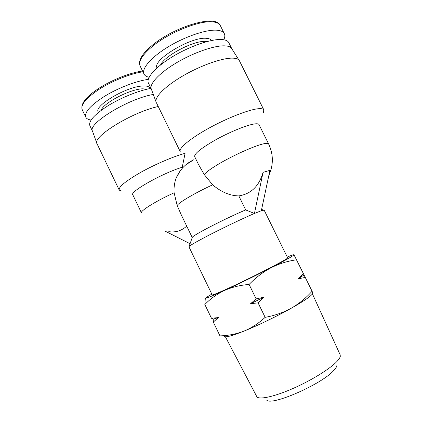 <?xml version="1.0" encoding="UTF-8"?>
<svg xmlns="http://www.w3.org/2000/svg" width="422" height="422" viewBox="0 0 422 422"><rect width="100%" height="100%" fill="white"/><g stroke="black" fill="none" stroke-linecap="round" stroke-linejoin="round"><path stroke-width="0.63" d="M225.406 336.809L256.982 397.002C260.052 399.75 274.68 396.516 292.747 388.599C310.792 380.702 329.192 369.403 336.466 361.981C338.813 359.591 340.106 357.65 340.338 356.168L340.079 354.617M266.625 400.024C270.898 406.386 321.253 384.526 333.538 370.701C335.527 368.633 336.635 366.94 336.856 365.616M312.781 292.984C312.844 293.854 311.172 295.532 307.765 298.022C303.93 300.791 298.412 304.204 291.196 308.266C277.022 316.242 257.736 325.573 244.058 331.08C231.652 336.012 225.074 337.758 224.33 336.313M312.808 292.942L312.085 291.238C306.071 297.985 299.108 303.655 291.196 308.266C283.162 312.639 274.479 315.661 265.148 317.344C258.749 323.278 251.723 327.857 244.058 331.08C236.288 334.06 228.26 335.659 219.968 335.875L213.31 322.07L213.237 319.111L211.469 318.257L204.834 304.499L205.24 299.282L205.857 297.943M265.148 317.344L258.09 302.869L263.929 297.204L256.138 298.871L249.107 284.449C240.192 285.14 231.947 287.16 224.383 290.51C213.516 295.474 207.397 298.001 206.036 298.09L206.194 297.584L211.807 294.097M297.974 278.9L304.03 274.986L303.371 273.577L297.974 278.9L305.259 277.402L304.03 274.986M287.619 257.795L287.656 257.868C289.202 258.354 251.992 277.518 228.239 288.353C217.657 293.184 212.303 295.353 212.171 294.846L188.972 246.865L189.098 246.506C190.227 245.367 195.112 242.502 203.752 237.908C218.559 230.037 242.249 218.628 254.434 213.474L261.334 210.72L264.151 210.151M245.699 209.929L238.815 195.908C251.043 193.978 259.119 186.134 263.048 172.371L254.434 213.474L245.699 209.929C235.297 214.239 216.486 223.291 204.57 229.737C197.427 233.598 193.36 236.072 192.363 237.159L192.237 237.528L181.502 215.357L177.177 205.551L174.117 192.796C155.787 201.109 139.45 211.348 141.512 212.952M259.103 124.78L258.955 124.474C258.401 123.741 256.771 123.583 254.06 124.01C246.364 125.223 229.721 132.023 215.774 139.772C200.962 148.28 193.946 153.935 194.721 156.747L198.577 164.638L204.306 174.645L212.651 184.831C195.349 192.748 178.279 202.808 177.177 205.551M149.114 77.273C146.714 76.783 145.073 75.828 144.192 74.404C140.953 69.324 150.454 57.709 167.719 47.132C184.936 36.54 206.495 29.287 217.066 30.215C220.69 30.521 223.053 31.56 224.151 33.327C225.153 35.01 225.031 37.147 223.787 39.752M263.502 112.51L263.771 109.746C263.033 108.718 260.97 108.407 257.589 108.807C247.688 109.952 225.807 118.656 207.497 128.937C189.14 139.213 178.073 148.85 180.305 151.783M239.606 61.164L239.016 60.156C237.902 58.864 235.703 58.189 232.416 58.136C222.035 57.93 200.403 65.595 182.541 76.092C164.638 86.579 153.977 97.704 156.224 102.388M153.307 94.438C128.03 98.722 87.006 124.031 92.539 131.284L96.923 143.485M158.25 106.508C131.933 112.215 91.738 137.113 97.018 143.749M228.993 43.065L228.65 42.374C227.595 40.697 225.274 39.747 221.687 39.52C211.227 38.835 189.71 46.225 172.434 56.738C155.111 67.246 145.469 78.592 148.586 83.408L151.271 88.926M231.952 48.973L231.409 48.119C230.264 46.752 228.07 45.998 224.831 45.85C214.603 45.339 193.624 52.565 176.428 62.804C159.189 73.038 149.029 84.168 151.34 89.089L156.087 102.008M287.25 257.051C291.46 255.289 293.696 254.524 293.965 254.756L303.371 273.577M305.259 277.402L312.085 291.238M296.571 259.788C287.851 260.991 279.417 263.608 271.272 267.638C256.887 275.054 237.707 284.407 224.383 290.51C216.94 294.087 210.425 298.75 204.834 304.499M213.31 322.07L218.359 317.587L211.469 318.257M256.138 298.871L250.615 303.671L258.09 302.869M293.965 254.756L293.707 255.141C291.855 256.692 284.381 260.859 271.272 267.638C263.228 271.91 255.837 277.512 249.107 284.449M218.359 317.587L213.237 319.111M263.929 297.204L250.615 303.671M190.079 243.71L165.107 231.14M186.719 226.129C181.539 230.797 175.557 232.649 168.763 231.673M238.815 195.908C229.985 195.776 221.26 192.084 212.651 184.831M263.048 172.371L269.938 170.324L261.334 210.72M179.983 171.158L176.143 178.147C179.661 169.844 185.506 163.72 193.682 159.785L185.822 164.807M176.143 178.147C174.428 182.721 173.753 187.605 174.117 192.796M182.568 167.951L182.235 167.265C162.765 172.999 128.805 192.189 132.846 194.917L141.433 212.783M182.235 167.265L185.058 153.513M91.057 120.038C88.451 119.663 86.732 118.788 85.898 117.411C83.989 112.616 90.139 105.611 104.355 96.411C118.018 87.987 136.338 80.945 148.264 79.389M190.971 161.104L190.427 161.51M186.582 164.179L186.287 164.374M121.647 191.076L119.262 190.132C118.234 187.21 125.176 181.407 140.083 172.73C154.373 164.659 172.946 156.657 184.741 153.408M151.002 88.372C138.885 90.472 121.008 97.661 107.81 105.859C94.111 114.768 88.161 121.441 89.96 125.883L92.502 131.189M224.151 33.327L220.136 25.246C215.442 14.232 175.214 26.56 153.012 44.663C141.966 53.652 137.72 60.884 140.273 66.354C137.894 61.712 142.172 54.865 153.096 45.813C169.96 32.051 200.144 20.151 212.941 21.907C216.597 22.287 218.992 23.4 220.136 25.246L220.511 26M268.856 175.415C273.609 164.812 273.503 154.267 268.524 143.77C268.054 143.19 266.493 143.19 263.85 143.76C254.946 145.548 231.747 156.008 217.283 164.844C209.992 169.285 205.667 172.551 204.306 174.645M101.106 110.379C103.147 103.105 130.287 88.995 142.705 88.81L147.009 89.19M98.606 112.299C91.991 106.893 126.843 86.093 143.179 85.993C147.31 85.845 149.61 86.689 150.079 88.541M160.55 64.935C164.617 55.662 194.215 40.206 205.725 41.425L207.044 41.556M157.063 67.873C151.793 60.335 190.997 36.514 206.337 38.318C209.006 38.486 210.726 39.214 211.491 40.507M142.541 71.012C130.435 72.642 112.748 79.542 99.697 87.802C86.077 96.511 80.27 103.859 82.269 109.847C80.275 104.988 86.072 98.031 99.661 88.963C112.774 80.639 130.678 73.586 142.921 71.793M340.269 355.034L312.438 293.891M180.11 151.382L156.435 102.783M231.71 48.53L228.65 42.374M293.707 255.141L294.197 255.183M206.036 298.09L205.24 299.282M287.656 257.868L264.103 210.056M261.608 209.439L263.47 210.077M192.363 237.159L189.098 246.506M268.524 143.77L258.955 124.474M85.661 116.92L82.269 109.847M143.87 73.734L140.273 66.354M119.12 189.837L97.181 144.076M263.771 109.746L239.29 60.525M231.409 48.119L239.016 60.156"/></g></svg>
